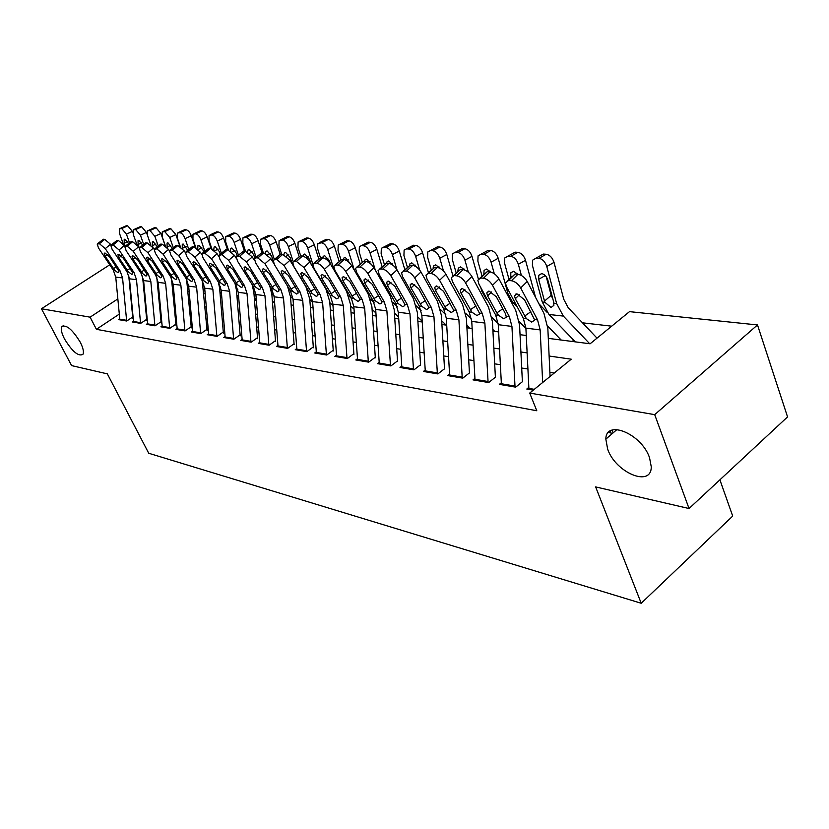 <?xml version="1.0" encoding="UTF-8"?>
<svg xmlns="http://www.w3.org/2000/svg" width="829" height="829" viewBox="0 0 829 829"><rect width="100%" height="100%" fill="white"/><g stroke="black" fill="none" stroke-linecap="round" stroke-linejoin="round"><path stroke-width="1.24" d="M607.657 449.173L605.844 439.142C605.771 419.101 641.47 433.64 649.532 457.67L651.252 466.717C651.594 487.856 615.646 472.768 607.657 449.173M64.538 339.009C61.564 333.185 60.652 329.082 61.812 326.688C66.289 324.336 72.434 329.507 80.247 342.201C83.149 347.931 84.04 351.983 82.931 354.335C78.465 356.76 72.341 351.651 64.538 339.009M719.893 479.836L732.701 516.073L641.211 603.263L148.733 453.266L107.345 373.869L71.605 365.599L41.45 308.761L109.739 264.814M611.678 326.18L582.497 322.813M548.301 338.356L590.103 343.786L629.501 311.642L757.499 324.947L654.703 414.655L529.71 393.07L571.233 359.185L549.119 356.024M654.703 414.655L689.044 508.529L787.55 416.904L757.499 324.947M528.809 387.392L526.798 389.039L533.306 390.138M501.307 382.801L499.348 384.366L515.679 387.143L522.436 381.682M474.903 378.397L473.017 379.889L488.685 382.552L495.39 377.216L492.426 321.59L488.55 307.207L471.888 276.523L465.494 282.73C463.038 278.793 460.105 276.492 456.706 275.808L454.085 275.58L451.349 277.601L452.406 281.497L469.141 311.891L471.753 321.403L475.038 380.231M449.556 374.159L447.722 375.589L462.779 378.148L469.411 372.926M425.184 370.086L423.401 371.454L437.878 373.92L444.458 368.812M401.744 366.159L400.013 367.475L413.94 369.848L420.458 364.843M379.185 362.387L377.496 363.651L390.905 365.931L397.36 361.04M357.444 358.739L355.807 359.962L368.729 362.159L375.122 357.361M336.491 355.226L334.895 356.408L347.351 358.522L353.682 353.828M316.284 351.848L314.73 352.978L326.74 355.019L333.009 350.418M296.772 348.574L295.259 349.672L306.854 351.641L313.061 347.123M277.933 345.413L276.451 346.47L287.653 348.377L293.808 343.942M259.715 342.356L258.275 343.382L269.104 345.216L275.197 340.874M242.109 339.403L240.7 340.387L251.177 342.17L257.208 337.9M225.073 336.543L223.695 337.496L233.84 339.227L239.799 335.03M208.587 333.776L207.24 334.698L217.053 336.367L222.96 332.253M192.608 331.092L191.302 331.994L200.805 333.61L206.659 329.559M177.137 328.491L175.852 329.362L185.064 330.926L190.857 326.947M162.132 325.963L160.867 326.823L169.8 328.336L175.541 324.429M147.572 323.517L146.35 324.346L155.013 325.818L160.691 321.973M133.448 321.144L132.246 321.953L140.661 323.383L146.287 319.6M610.849 432.852L610.165 431.039M444.955 324.927L445.515 324.502M468.478 327.983L469.214 327.424M492.934 331.144L493.825 330.46M572.186 341.455L573.72 340.222M119.293 314.118L96.402 329.31L536.788 410.749L529.71 393.07M554.249 373.05L549.886 372.376M527.907 368.967L521.7 368.014M500.353 364.708L494.664 363.827M473.929 360.615L468.706 359.807M448.541 356.677L443.774 355.942M424.137 352.905L419.785 352.232M400.676 349.268L396.708 348.657M378.086 345.776L374.48 345.216M356.325 342.398L353.061 341.9M335.351 339.154L332.398 338.698M315.124 336.025L312.471 335.61M295.59 332.999L293.217 332.626M276.731 330.077L274.617 329.755M258.513 327.258L256.638 326.968M240.897 324.533L239.249 324.274M223.851 321.89L222.421 321.673M207.343 319.331L206.12 319.144M191.364 316.854L190.338 316.699M175.883 314.46L175.033 314.326M160.867 312.139L160.194 312.036M146.308 309.88L145.79 309.797M119.739 318.844L118.557 319.621L126.723 321.01L132.298 317.289M689.044 508.529L595.647 486.913L641.211 603.263M96.402 329.31L90.112 317.165L41.45 308.761M117.832 298.917L90.112 317.165M527.12 352.885L520.902 351.993M499.535 348.947L493.835 348.128M473.069 345.165L467.846 344.418M447.66 341.527L442.883 340.843M423.236 338.045L418.873 337.413M399.744 334.688L395.775 334.118M377.133 331.455L373.527 330.937M355.361 328.346L352.087 327.88M334.367 325.341L331.413 324.927M314.129 322.45L311.466 322.077M294.585 319.662L292.212 319.32M275.715 316.968L273.601 316.668M257.487 314.357L255.612 314.098M239.85 311.839L238.213 311.611M222.804 309.404L221.374 309.196M206.297 307.051L205.074 306.875M190.307 304.761L189.281 304.616M174.815 302.554L173.966 302.43M159.8 300.409L159.127 300.305M145.241 298.326L144.723 298.253M143.572 285.777L144.091 285.85M157.976 287.653L158.65 287.736M172.826 289.58L173.675 289.684M188.131 291.57L189.167 291.704M203.934 293.621L205.157 293.777M220.245 295.735L221.675 295.922M237.094 297.922L238.731 298.139M254.503 300.191L256.368 300.43M272.503 302.523L274.617 302.803M291.114 304.948L293.497 305.259M310.388 307.445L313.051 307.797M330.356 310.046L333.31 310.429M351.04 312.73L354.315 313.155M372.501 315.517L376.107 315.984M394.77 318.409L398.739 318.927M417.889 321.414L422.251 321.984M441.93 324.533L446.707 325.155M466.924 327.787L472.147 328.46M492.934 331.165L498.643 331.911M520.042 334.688L526.26 335.496M608.507 432.396L612.33 433.401M612.051 430.137L613.087 432.883M119.863 319.849L115.749 277.104L113.324 270.181L98.516 248.006L97.2 244.058L99.449 243.726L104.703 239.353L103.345 239.239L98.102 243.602M132.827 318.315L128.682 275.166M111.013 245.011L110.516 244.254L105.262 248.638L99.449 243.726M126.661 320.999L122.557 277.953L120.122 270.979L105.262 248.638M104.703 239.353L110.516 244.254M97.708 243.622L103.345 239.239M114.785 270.347L105.273 256.441L104.236 253.322L104.972 252.959L109.604 256.886L118.651 270.803L118.64 272.399L117.884 272.7L114.785 270.347L113.324 270.181M132.878 232.794L132.371 231.384L126.422 234.13L121.749 228.566L127.707 225.83L132.371 231.384M129.479 242.679L126.422 234.13M158.225 282.99L157.489 282.368M123.345 244.12L119.573 233.602L119.511 228.773L121.749 228.566M127.676 241.685L124.236 243.291L125.262 246.151M124.236 243.291L124.184 239.467L124.899 239.208L128.547 243.457M120.174 228.462L126.329 225.737L127.707 225.83M133.573 322.18L129.469 278.813L127.024 271.788L112.102 249.291L110.796 245.311L113.138 244.959L118.443 240.514L117.055 240.4L111.749 244.835M146.795 320.605L142.515 276.067M124.951 246.379L124.36 245.488L119.055 249.943L113.138 244.959M140.578 323.372L136.484 279.684L134.039 272.606L119.055 249.943M118.443 240.514L124.36 245.488M111.345 244.856L117.055 240.4M128.526 271.964L118.951 257.85L117.905 254.71L118.682 254.327L123.407 258.306L132.516 272.43L132.495 274.026L131.697 274.347L128.526 271.964L127.024 271.788M147.697 324.574L143.604 280.575L141.148 273.446L126.112 250.617L124.806 246.607L127.241 246.223L132.609 241.705L131.169 241.591L125.811 246.099M161.189 322.968L156.774 277.093M139.324 247.819L138.63 246.762L133.272 251.291L127.241 246.223M154.919 325.807L150.826 281.466L148.37 274.285L133.272 251.291M132.609 241.705L138.63 246.762M125.397 246.12L131.169 241.591M142.692 273.622L133.034 259.301L131.998 256.14L132.816 255.726L137.635 259.778L146.806 274.109L146.774 275.705L145.925 276.047L142.692 273.622L141.148 273.446M162.246 327.051L158.163 282.388L155.697 275.145L140.547 251.985L139.262 247.944L141.79 247.529L147.21 242.949L145.728 242.814L140.319 247.394M176.017 325.393L171.458 278.212M184.929 330.906L180.877 285.207L178.39 277.808L163.064 254.109L156.795 248.876L154.163 249.332L153.355 248.078L147.935 252.679L141.79 247.529M169.696 328.315L165.624 283.311L163.147 276.016L147.935 252.679M147.21 242.949L153.355 248.078M139.883 247.415L145.728 242.814M157.292 275.332L147.552 260.803L146.536 257.622L147.396 257.177L152.298 261.29L161.531 275.829L161.5 277.425L160.598 277.798L157.292 275.332L155.697 275.145M177.251 329.6L173.188 284.254L170.701 276.907L155.437 253.394L154.163 249.332M191.312 327.89L186.608 279.425M169.489 250.918L168.536 249.436L163.064 254.109M156.795 248.876L162.277 244.213L160.743 244.089L155.272 248.741M162.277 244.213L168.536 249.436M154.836 248.762L160.743 244.089M172.349 277.104L162.536 262.347L161.52 259.145L162.432 258.669L167.427 262.855L176.722 277.611L176.681 279.207L175.727 279.601L172.349 277.104L170.701 276.907M147.344 234.99L146.432 232.421L140.433 235.208L135.666 229.55L141.676 226.783L146.432 232.421M143.635 244.244L140.433 235.208M173.302 285.497L172.391 284.71M136.889 244.555L133.376 234.669L133.334 229.778L135.666 229.55M141.635 242.835L138.091 244.493L139.231 247.674M138.091 244.493L138.06 240.628L138.816 240.358L142.681 245.052M134.039 229.457L140.256 226.68L141.676 226.783M165.199 245.705L160.93 233.488L154.857 236.317L149.997 230.576L156.059 227.757L160.93 233.488M158.215 245.881L154.857 236.317M188.857 288.109L187.748 287.155M150.899 245.135L147.593 235.757L147.572 230.825L149.997 230.576M156.007 244.016L152.37 245.736L153.033 247.602M152.37 245.736L152.349 241.83L153.147 241.54L157.23 246.721M148.329 230.472L154.608 227.654L156.059 227.757M179.966 246.42L175.862 234.586L169.738 237.467L164.774 231.633L170.898 228.763L175.862 234.586M173.261 247.581L169.738 237.467M204.908 290.834L203.602 289.694M187.561 281.404L186.981 280.896M165.375 245.85L162.246 236.887L162.246 231.902L164.774 231.633M170.836 245.239L167.085 247.011L167.385 247.871M167.085 247.011L167.075 243.073L167.924 242.762L172.245 248.451M163.064 231.519L169.396 228.659L170.898 228.763M195.25 247.322L191.271 235.716L185.085 238.648C183.706 235.177 182.007 233.198 180.007 232.721L186.193 229.809C188.204 230.275 189.893 232.244 191.271 235.716M188.774 249.353L185.085 238.648M221.488 293.684L219.965 292.347M203.841 284.098L202.887 283.269M180.339 246.679L177.354 238.047L177.375 233.022L180.007 232.721M186.11 246.493L182.276 248.389M182.256 248.327L182.266 244.358L183.168 244.016L187.727 250.254M178.256 232.607L184.649 229.695L186.193 229.809M192.732 332.232L188.68 286.181L186.183 278.72L170.805 254.845L169.541 250.762L172.287 250.265L177.82 245.529L176.245 245.394L170.722 250.13M207.095 330.47L202.245 280.72M185.344 252.607L184.204 250.835L178.681 255.591L172.287 250.265M200.659 333.579L196.618 287.166L194.11 279.653L178.681 255.591M177.82 245.529L184.204 250.835M170.256 250.151L176.245 245.394M187.882 278.917L177.986 263.943L176.981 260.731L177.945 260.213L183.033 264.461L192.401 279.446L192.349 281.041L191.344 281.466L187.882 278.917L186.183 278.72M211.084 248.41L207.167 236.887L200.919 239.861C199.53 236.338 197.799 234.327 195.737 233.84L201.986 230.876C204.048 231.364 205.779 233.363 207.167 236.887M204.794 251.197L200.919 239.861M238.617 296.658L236.856 295.103M220.587 286.875L219.302 285.725M195.82 247.633L192.939 239.249L192.981 234.172L195.737 233.84M197.727 249.094L197.934 245.685L198.887 245.311L203.022 250.14L203.706 252.14M193.924 233.726L200.38 230.773L201.986 230.876M208.711 334.947L204.68 288.171L202.172 280.596L186.68 256.348L185.416 252.244L188.287 251.705L193.882 246.887L192.245 246.752L186.66 251.56M223.384 333.123L219.612 288.14L218.379 282.067M201.737 254.399L200.39 252.275L194.805 257.114L188.287 251.705M216.887 336.346L212.866 289.186L210.348 281.549L194.805 257.114M193.882 246.887L200.39 252.275M186.193 251.581L192.245 246.752M203.924 280.803L193.945 265.591L192.95 262.358L193.965 261.809L199.157 266.13L208.576 281.342L208.525 282.927L207.457 283.394L203.924 280.803L202.172 280.596M227.488 249.726L223.581 238.089L217.271 241.125C215.861 237.54 214.1 235.498 211.975 234.99L218.276 231.985C220.41 232.472 222.182 234.514 223.581 238.089M221.333 253.135L217.271 241.125M256.316 299.777L254.327 297.994M237.85 289.725L236.234 288.274M211.82 248.7L209.032 240.493L209.095 235.363L211.975 234.99M213.758 249.975L214.11 247.052L215.115 246.659L219.353 251.56L220.213 254.109M210.11 234.876L216.628 231.871L218.276 231.985M225.198 337.755L221.198 290.223L218.669 282.534L203.064 257.902L201.82 253.778L204.815 253.187L210.462 248.285L208.784 248.151L203.136 253.042M240.203 335.869L236.462 290.212L235.001 283.373M218.711 256.327L217.115 253.767L211.468 258.689L204.815 253.187M233.643 339.196L229.654 291.28L227.125 283.518L211.468 258.689M210.462 248.285L217.115 253.767M202.649 253.052L208.784 248.151M220.483 282.741L210.421 267.29L209.436 264.047L210.514 263.456L215.82 267.85L225.291 283.311L225.229 284.875L224.11 285.373L220.483 282.741L218.669 282.534M244.462 251.166L240.534 239.332L234.161 242.42C232.742 238.783 230.939 236.7 228.742 236.192L235.115 233.125C237.312 233.633 239.115 235.695 240.534 239.332M238.42 255.156L234.161 242.42M274.337 302.761L272.378 301.01M255.653 292.658L253.726 290.927M228.389 249.902L225.654 241.767L225.737 236.597L228.742 236.192M230.379 250.98L230.814 248.462L231.882 248.037L236.213 253.021L237.26 256.171L243.55 251.083L236.306 257.011L237.529 261.156L253.353 286.596L255.902 294.544L259.85 343.641M226.835 236.068L233.405 233.011L235.115 233.125M242.234 340.657L238.265 292.347L235.726 284.534L220.006 259.498L218.773 255.363L221.903 254.721L227.612 249.736L225.871 249.591L220.172 254.565M257.581 338.698L253.871 292.347L252.109 284.596M236.317 258.41L234.4 255.311L228.7 260.327L221.903 254.721M250.969 342.139L247.011 293.435L244.462 285.549L228.7 260.327M227.612 249.736L234.4 255.311M219.664 254.586L225.871 249.591M237.591 284.751L227.457 269.052L226.483 265.798L227.623 265.156L233.032 269.622L242.565 285.331L242.503 286.896L241.312 287.425L237.591 284.751L235.726 284.534M262.005 252.648L258.047 240.628L251.622 243.767C250.192 240.058 248.337 237.944 246.078 237.426L252.503 234.306C254.772 234.825 256.627 236.928 258.047 240.628M256.088 257.27L251.622 243.767M292.057 305.072L291.062 304.16M274.026 295.704L271.798 293.684M245.539 251.26L242.824 243.084L242.928 237.871L246.078 237.426M247.581 252.099L248.068 249.933L249.208 249.467L253.633 254.534L254.814 258.109M244.109 237.301L250.741 234.192L252.503 234.306M275.549 341.621L271.871 294.554L269.684 285.632M254.627 260.731L252.275 256.917L246.514 262.005L239.581 256.316L237.788 256.151M268.876 345.185L264.948 295.673L262.399 287.653L246.514 262.005M239.581 256.316L245.353 251.239L243.55 251.083M245.353 251.239L252.275 256.917M255.291 286.824L245.073 270.865L244.109 267.601L245.311 266.917L250.835 271.456L260.43 287.425L260.358 288.969L259.094 289.549L255.291 286.824L253.353 286.596M280.161 254.254L276.171 241.954L269.674 245.156C268.233 241.384 266.337 239.239 264.005 238.711L270.492 235.529C272.834 236.058 274.731 238.192 276.171 241.954M306.564 351.589L302.73 300.367L300.15 292.077L284.067 265.56L276.824 259.653L282.71 254.389L280.782 254.234L279.114 255.249L274.347 259.498L269.674 245.156M293.01 298.854L290.482 296.554M263.301 252.752L260.575 244.451L260.7 239.198L264.005 238.711M265.404 253.332L265.902 251.456L267.114 250.949L271.643 256.099L273.176 260.793M261.974 238.576L268.669 235.405L270.492 235.529M278.057 346.74L274.15 296.813L271.591 288.73L255.664 262.876L254.451 258.721L256.016 257.788L257.871 257.954L263.705 252.783L261.84 252.627L256.016 257.788M294.129 344.646L290.502 296.834L287.508 286.098M273.85 263.591L270.782 258.565L264.959 263.757L257.871 257.954M287.394 348.335L283.508 297.984L280.948 289.829L264.959 263.757M263.705 252.783L270.782 258.565M255.487 257.798L261.84 252.627M273.591 288.969L263.301 272.751L262.347 269.477L263.622 268.731L269.27 273.363L278.917 289.59L278.834 291.114L277.497 291.746L273.591 288.969L271.591 288.73M299.051 256.254L294.917 243.332L288.357 246.586C286.896 242.762 284.958 240.576 282.544 240.027L289.103 236.793C291.518 237.332 293.456 239.508 294.917 243.332M296.005 270.306L295.808 269.694M293.176 261.549L288.357 246.586M308.512 290.751L307.518 289.829M312.637 302.129L309.808 299.538M281.673 254.306L278.938 245.871L279.083 240.576L282.544 240.027M283.85 254.679L284.347 253.032L285.653 252.472L290.285 257.726L292.44 264.41M280.461 239.892L287.207 236.669L289.103 236.793M296.896 349.942L293.031 299.165L290.471 290.948L274.43 264.648L273.238 260.493L274.896 259.487L276.824 259.653M313.362 347.776L309.787 299.196L305.953 286.782L289.953 260.275L284.067 265.56M282.71 254.389L289.953 260.275M292.544 291.186L282.171 274.689L281.228 271.425L282.575 270.617L288.347 275.332L298.057 291.839L297.974 293.331L296.544 294.026L292.544 291.186L290.471 290.948M318.782 258.886L314.315 244.762L307.704 248.078C306.222 244.182 304.243 241.954 301.746 241.394L308.357 238.099C310.865 238.648 312.854 240.866 314.315 244.762M314.813 270.43L314.315 268.876M312.854 264.296L307.704 248.078M329.641 294.554L327.766 292.813M332.957 305.569L329.828 302.668M300.699 255.912L297.943 247.332L298.098 241.995L301.746 241.394M302.958 256.151L303.445 254.669L304.834 254.057L309.58 259.404L311.134 264.264M299.601 241.249L306.409 237.975L308.357 238.099M316.409 353.268L312.595 301.601L310.015 293.238L293.87 266.492L292.699 262.337L294.461 261.239L296.45 261.425L302.409 256.057L300.409 255.892L294.461 261.239M333.279 351.009L329.755 301.642L325.911 289.02L309.808 262.047L303.86 267.435L296.45 261.425M326.429 354.967L322.636 302.844L320.056 294.409L303.86 267.435M302.409 256.057C305.051 256.607 307.518 258.607 309.808 262.047M293.901 261.249L300.409 255.892M312.16 293.487L301.715 276.71L300.782 273.446L302.222 272.565L308.119 277.373L317.87 294.16L317.787 295.621L316.274 296.378L312.16 293.487L310.015 293.238M339.134 261.363L334.419 246.234L327.735 249.622C326.253 245.653 324.212 243.384 321.631 242.814L328.315 239.457C330.906 240.016 332.937 242.275 334.419 246.234M334.274 270.451L327.735 249.622M351.548 298.544L348.74 295.912M354.045 309.176L350.574 305.942M320.398 257.601L317.631 248.845L317.797 243.488L321.631 242.814M322.73 257.778L323.217 256.358L324.699 255.695L329.569 261.135L330.47 264.005M319.434 242.669L326.284 239.322L328.315 239.457M336.626 356.698L332.864 304.119L330.274 295.611L314.036 268.399L312.865 264.254L314.74 263.062L316.813 263.249L322.833 257.788L320.75 257.612L314.74 263.062M353.921 354.356L350.449 304.181L346.595 291.331L330.398 263.891L324.388 269.384C322.066 265.871 319.538 263.829 316.813 263.249M347.009 358.47L343.268 305.414L340.678 296.834L324.388 269.384M322.833 257.788C325.559 258.347 328.087 260.379 330.398 263.891M314.17 263.073L320.75 257.612M332.502 295.87L321.984 278.803L321.061 275.549L322.585 274.596L328.616 279.487L338.419 296.564L338.336 297.994L336.719 298.823L332.502 295.87L330.274 295.611M360.232 263.974L355.247 247.767L348.512 251.218C347.009 247.177 344.916 244.866 342.242 244.286L348.988 240.866C351.672 241.436 353.755 243.736 355.247 247.767M354.429 270.368L348.512 251.218M374.034 302.512L370.449 299.124M375.91 312.979L372.086 309.372M340.864 259.498L338.025 250.41L338.211 245.032L340.149 244.14L342.242 244.286M343.227 259.508L343.703 258.13L345.289 257.394L350.667 264.182M339.994 244.13L346.885 240.721L348.988 240.866M357.579 360.263L353.869 306.74L351.278 298.077L334.937 270.378L333.797 266.244L335.786 264.948L337.931 265.145L344.014 259.57L341.859 259.394L335.786 264.948M375.319 357.817L371.92 306.813L368.055 293.735L351.765 265.798L345.693 271.394C343.341 267.819 340.76 265.736 337.931 265.145M368.345 362.097L364.677 308.077L362.076 299.342L345.693 271.394M344.014 259.57C346.843 260.151 349.423 262.223 351.765 265.798M335.196 264.959L341.859 259.394M353.589 298.347L342.999 280.969L342.087 277.736L343.703 276.689L349.89 281.684L359.734 299.062L359.651 300.45L357.931 301.352L353.589 298.347L351.278 298.077M382.117 266.731L376.863 249.363L370.055 252.876C368.542 248.762 366.397 246.41 363.63 245.809L370.439 242.317C373.216 242.907 375.35 245.26 376.863 249.363M375.319 270.15L370.055 252.876M397.174 306.502L392.967 302.471M398.614 316.989L394.417 312.989M362.149 261.695L359.185 252.037L359.371 246.638L361.454 245.653L363.63 245.809M364.48 261.301L364.947 259.964L366.646 259.156L371.806 264.928M361.32 245.653L368.252 242.172L370.439 242.317M379.309 363.962L375.682 309.445L373.081 300.626L356.646 272.43L355.517 268.327L357.641 266.917L359.869 267.114L366.014 261.436L363.776 261.239L357.641 266.917M397.526 361.413L394.2 309.549L390.324 296.222L373.952 267.777L367.807 273.487C365.444 269.85 362.791 267.726 359.869 267.114M390.49 365.858L386.894 310.844L384.283 301.943L367.807 273.487M366.014 261.436C368.946 262.026 371.589 264.14 373.952 267.777M357.04 266.917L363.776 261.239M375.475 300.906L364.812 283.217L363.921 280.005L365.641 278.876L371.962 283.964L381.858 301.663L381.775 302.989L379.941 303.974L375.475 300.906L373.081 300.626M404.842 269.643L399.288 251.011L392.418 254.596C390.894 250.41 388.697 248.006 385.817 247.394L392.697 243.83C395.568 244.431 397.775 246.824 399.288 251.011M396.967 269.788L392.418 254.596M421.091 310.574L416.324 305.974M422.21 321.217L417.609 316.792M384.355 264.389L381.133 253.726L381.33 248.327L383.568 247.229L385.817 247.394M413.484 369.765L409.961 313.714L407.36 304.647L390.801 275.663C388.407 271.953 385.692 269.788 382.656 269.166L388.863 263.363L386.542 263.166L386.977 261.881L388.801 260.99L393.775 265.922M383.454 247.229L390.428 243.674L392.697 243.83M401.878 367.796L398.314 312.264L395.713 303.279L379.195 274.565L378.076 270.492L380.335 268.959L382.656 269.166M420.583 365.133L417.339 312.388L413.453 298.813L396.998 269.839L390.801 275.663M388.863 263.363C391.91 263.974 394.614 266.13 396.998 269.839M379.723 268.959L386.542 263.166L380.335 268.959M398.2 303.58L387.464 285.559L386.594 282.378L388.418 281.135L394.905 286.326L404.832 304.357L404.749 305.611L402.79 306.709L398.2 303.58L395.713 303.279M428.448 272.741L422.583 252.721L415.65 256.379C414.117 252.109 411.847 249.664 408.873 249.042L415.806 245.405C418.8 246.016 421.059 248.462 422.583 252.721M419.681 270.078L415.65 256.379M445.847 314.782L440.582 309.621M446.106 325.082L441.702 320.792M407.412 267.218L403.93 255.477L404.127 250.078L406.531 248.866L408.873 249.042M409.422 265.187L409.858 263.871L411.816 262.886L416.562 267.073M406.448 248.866L413.453 245.239L415.806 245.405M425.318 371.786L421.837 315.196L419.236 306.036L402.635 276.782L401.537 272.762L403.941 271.073L406.355 271.29L412.635 265.373L410.21 265.166L403.941 271.073M444.531 368.998L441.38 315.331L437.505 301.497L420.966 271.974L414.697 277.922C412.293 274.14 409.505 271.933 406.355 271.29M437.38 373.827L433.95 316.699L431.339 307.455L414.697 277.922M412.635 265.373C415.785 265.995 418.562 268.202 420.966 271.974M403.319 271.073L410.21 265.166M421.816 306.347L411.018 287.984L410.158 284.844L412.106 283.497L418.759 288.782L428.707 307.155L428.645 308.347L426.552 309.538L421.816 306.347L419.236 306.036M459.96 295.217L456.986 289.818M452.883 275.674L446.8 254.503L439.805 258.244C438.251 253.892 435.93 251.394 432.831 250.741L439.836 247.032C442.935 247.674 445.256 250.161 446.8 254.503M443.494 270.99L439.805 258.244M471.525 319.144L465.774 313.435M469.97 328.18L466.768 325.02M431.318 270.005L427.609 257.301L427.816 251.912L430.396 250.576L432.831 250.741M433.173 267.57L433.629 265.954L435.733 264.855L440.251 268.461M430.355 250.565L437.391 246.866L439.836 247.032M449.681 375.92L446.303 318.232L443.691 308.906L427.018 279.093L425.94 275.124L428.51 273.28L431.018 273.508L437.36 267.456L434.842 267.249L428.51 273.28M469.442 373.009L466.395 318.398L462.509 304.295L445.909 274.202L439.577 280.275C437.142 276.42 434.292 274.161 431.018 273.508M462.23 378.055L458.903 319.807L456.292 310.388L439.577 280.275M437.36 267.456C440.634 268.099 443.484 270.347 445.909 274.202M427.878 273.28L434.842 267.249M446.385 309.227L435.526 290.513L434.676 287.425L436.759 285.943L443.567 291.352L453.556 310.067L453.494 311.165L451.256 312.492L446.385 309.227L443.691 308.906M487.98 300.834L486.198 299.031L481.784 291.114L480.768 287.528M478.323 278.824L471.991 256.348L464.924 260.171C463.359 255.736 460.976 253.187 457.753 252.524L464.82 248.731C468.043 249.384 470.426 251.923 471.991 256.348M468.354 272.233L464.924 260.171M498.198 323.683L491.98 317.445M494.768 331.403L492.851 329.486M456.178 272.948L452.24 259.197L452.437 253.84L455.214 252.337L457.753 252.524M457.909 270.72L458.344 268.13L460.613 266.907L464.976 270.119M459.484 250.057L462.281 248.565L464.82 248.731M488.094 382.459L484.872 323.041L482.271 313.435L465.494 282.73M456.706 275.808L463.11 269.632L460.489 269.415L454.085 275.58M463.11 269.632C466.52 270.295 469.442 272.596 471.888 276.523M453.453 275.57L460.489 269.415M471.95 312.222L461.028 293.145L460.199 290.109L462.416 288.492L469.411 294.015L479.421 313.093L479.359 314.098L476.976 315.559L471.95 312.222L469.141 311.891M517.099 306.595L512.426 301.808L507.99 293.725L498.208 258.275L491.089 262.182C489.504 257.653 487.048 255.052 483.701 254.368L490.83 250.503C494.177 251.166 496.644 253.757 498.208 258.275M494.291 273.736L491.089 262.182M525.918 328.429L519.255 321.642M520.55 334.75L520.011 334.211M482.053 276.067L477.877 261.166L478.064 255.85L481.058 254.182L483.701 254.368M486.789 292.927L489.162 291.155L496.343 296.792L505.566 313.932L506.322 317.144L503.763 318.761L498.581 315.341L496.82 312.916L487.607 295.891L486.789 292.927L488.592 291.166M483.867 274.306L484.063 270.409L486.509 269.052L490.83 272.047M485.203 251.943L488.177 250.317L490.83 250.503M501.431 384.718L498.27 324.699L495.659 314.999L478.861 283.995L477.825 280.192L480.758 277.974L483.483 278.223L489.949 271.902L487.214 271.674L480.758 277.974M522.384 381.672L519.555 324.916L515.679 310.243L498.965 278.948L492.509 285.29C490.032 281.269 487.017 278.917 483.483 278.223M515.037 387.039L511.939 326.408L509.338 316.605L492.509 285.29M489.949 271.902C493.493 272.586 496.498 274.927 498.965 278.948M480.115 277.964L487.214 271.674M609.439 432.583L609.149 431.785M547.441 312.709L538.902 303.746M535.565 297.383L525.524 260.285L518.343 264.285C516.757 259.664 514.218 257 510.737 256.306L517.928 252.337C521.41 253.032 523.949 255.674 525.524 260.285M521.389 275.466L518.343 264.285M561.192 340.035L547.658 326.056M509.016 279.383L504.571 263.228L504.747 257.974L507.98 256.109L510.737 256.306M511.98 276.192L510.726 276.896L510.902 277.518M515.472 294.181L515.638 294.772M510.726 276.896L510.84 272.793L513.483 271.27L517.897 274.264M511.97 253.912L515.172 252.151L517.928 252.337M528.933 389.402L525.897 328.139L523.296 318.243L506.446 286.606L505.441 282.907L508.571 280.471L511.42 280.73L517.949 274.275L515.099 274.026L508.571 280.471M550.073 376.459L547.834 328.377L543.969 313.414L527.223 281.466L520.695 287.953C518.198 283.86 515.099 281.445 511.42 280.73M542.663 382.501L540.166 329.911L537.565 319.911L520.695 287.953M517.949 274.275C521.648 274.969 524.736 277.373 527.223 281.466M507.928 280.461L515.099 274.026M526.342 318.595L515.317 298.751L514.529 295.87L517.058 293.922L524.446 299.694L534.467 319.548L534.436 320.305L531.7 322.098L526.342 318.595L523.296 318.243M597.015 338.149L568.207 307.704L563.751 299.3L554.021 262.378L546.777 266.472C545.171 261.746 542.56 259.031 538.933 258.316L546.187 254.265C549.814 254.969 552.425 257.674 554.021 262.378M589.688 343.734L563.326 316.077L556.601 303.476L546.777 266.472M575.295 341.859L548.964 314.471L542.249 301.994L532.405 265.363L532.56 260.202L536.062 258.109L538.933 258.316M545.254 275.57L538.663 279.321L538.757 275.29L541.606 273.591C544.498 274.192 546.58 276.368 547.855 280.119L553.689 302.057L553.876 305.404L551.026 307.455L544.891 302.264L544.508 301.114L551.192 295.321L546.249 276.762M538.663 279.321L544.508 301.114M539.876 255.974L543.306 254.068L546.187 254.265M551.192 295.321L552.446 298.171M120.122 270.979L118.651 270.803M122.557 277.953L115.749 277.104M126.578 320.305L119.77 319.155M107.573 254.513L105.273 256.441M113.407 268.627L116.309 266.959M126.329 225.737L120.381 228.462M134.039 272.606L132.516 272.43M136.484 279.684L129.469 278.813M140.495 322.657L133.479 321.476M121.303 255.86L118.951 257.85M127.138 270.213L130.132 268.482M148.37 274.285L146.806 274.109M150.826 281.466L143.604 280.575M154.826 325.092L147.603 323.87M135.459 257.249L133.034 259.301M141.293 271.85L144.37 270.047M163.147 276.016L161.531 275.829M165.624 283.311L158.163 282.388M169.603 327.59L162.163 326.325M150.039 258.679L147.552 260.803M155.873 273.529L159.054 271.663M178.39 277.808L176.722 277.611M180.877 285.207L173.188 284.254M184.846 330.17L177.168 328.864M165.085 260.151L162.536 262.347M170.909 275.269L174.204 273.321M140.256 226.68L134.257 229.457M154.608 227.654L148.546 230.472M169.396 228.659L163.272 231.519M184.649 229.695L178.463 232.607M194.11 279.653L192.401 279.446M196.618 287.166L188.68 286.181M200.566 332.833L192.649 331.486M180.618 261.674L177.986 263.943M186.432 277.062L189.831 275.041M200.38 230.773L194.141 233.726M201.882 247.788L198.204 249.55M210.348 281.549L208.576 281.342M212.866 289.186L204.68 288.171M216.794 335.579L208.618 334.191M196.639 263.249L193.945 265.591M202.452 278.907L205.955 276.803M216.628 231.871L210.328 234.876M218.162 249.114L214.69 250.793M227.125 283.518L225.291 283.311M229.654 291.28L221.198 290.223M233.56 338.419L225.115 336.988M213.198 264.865L210.421 267.29M218.991 280.824L222.618 278.627M233.405 233.011L227.042 236.068M234.97 250.493L231.716 252.078M244.462 285.549L242.565 285.331M247.011 293.435L238.265 292.347M250.876 341.351L242.151 339.869M230.307 266.534L227.457 269.052M236.089 282.793L239.84 280.513M250.741 234.192L244.317 237.301M252.337 251.912L249.311 253.394M262.399 287.653L260.43 287.425M264.948 295.673L255.902 294.544M268.783 344.377L259.757 342.854M248.006 268.264L245.073 270.865M253.757 284.844L257.653 282.451M268.669 235.405L262.182 238.576M270.295 253.373L267.508 254.762M280.948 289.829L278.917 289.59M283.508 297.984L274.15 296.813M287.311 347.517L277.964 345.931M266.316 270.057L263.301 272.751M272.047 286.948L276.078 284.461M287.207 236.669L280.658 239.892M288.865 254.886L286.326 256.161M300.15 292.077L298.057 291.839M302.73 300.367L293.031 299.165M306.481 350.76L296.813 349.123M280.782 254.234L274.896 259.487M285.269 271.902L282.171 274.689M290.969 289.134L295.155 286.533M306.409 237.975L299.797 241.26M308.098 256.451L305.797 257.612M320.056 294.409L317.87 294.16M322.636 302.844L312.595 301.601M326.336 354.128L316.326 352.429M304.906 273.819L301.715 276.71M310.574 291.404L314.906 288.668M326.284 239.322L319.611 242.669M328.004 258.068L325.963 259.114M340.678 296.834L338.419 296.564M343.268 305.414L332.864 304.119M346.916 357.61L336.533 355.848M325.258 275.798L321.984 278.803M330.895 293.746L335.393 290.886M346.885 240.721L340.149 244.14M348.646 259.746L346.843 260.669M362.076 299.342L359.734 299.062M364.677 308.077L353.869 306.74M368.263 361.216L357.496 359.392M346.367 277.86L342.999 280.969M351.962 296.181L356.636 293.176M368.252 242.172L361.454 245.653M370.045 261.477L368.49 262.285M384.283 301.943L381.858 301.663M386.894 310.844L375.682 309.445M390.407 364.967L379.226 363.081M368.273 279.984L364.812 283.217M373.827 298.709L378.687 295.549M390.428 243.674L383.568 247.229M392.252 263.27L390.915 263.974M407.36 304.647L404.832 304.357M409.961 313.714L398.314 312.264M413.402 368.864L401.796 366.895M391.029 282.202L387.464 285.559M396.531 301.331L401.588 298.005M413.453 245.239L406.531 248.866M415.308 265.135L414.158 265.746M431.339 307.455L428.707 307.155M433.95 316.699L421.837 315.196M437.297 372.905L425.236 370.864M414.687 284.502L411.018 287.984M420.127 304.056L425.391 300.554M437.391 246.866L430.396 250.576M439.266 267.062L438.24 267.622M456.292 310.388L453.556 310.067M458.903 319.807L446.303 318.232M462.157 377.112L449.608 374.988M439.287 286.896L435.526 290.513M444.665 306.896L450.157 303.196M462.281 248.565L455.214 252.337M464.178 269.073L463.131 269.643M482.271 313.435L479.421 313.093M484.872 323.041L471.753 321.403M488.022 381.495L474.955 379.288M464.893 289.383L461.028 293.145M470.209 309.849L475.939 305.942M488.177 250.317L481.058 254.182M490.105 271.156L488.903 271.819M498.581 315.341L495.659 314.999M509.338 316.605L506.364 316.253M511.939 326.408L498.27 324.699M514.964 386.055L501.358 383.754M491.576 291.984L487.607 295.891M496.82 312.916L502.799 308.782M515.172 252.151L507.98 256.109M517.109 273.321L515.742 274.088M537.565 319.911L534.467 319.548M540.166 329.911L525.897 328.139M534.301 389.329L528.861 388.407M519.4 294.689L515.317 298.751M524.56 316.118L530.819 311.745M542.249 301.994L544.891 302.264M548.964 314.471L563.326 316.077M553.917 303.196L556.601 303.476M543.306 254.068L536.062 258.109M605.844 439.142L616.973 429.526M61.812 326.688L63.346 325.683M124.723 239.208L124.184 239.467M162.059 258.689L161.52 259.145M138.63 240.358L138.06 240.628M152.971 241.54L152.349 241.83M167.738 242.762L167.075 243.073M182.981 244.016L182.266 244.358M177.561 260.233L176.981 260.731M198.701 245.311L197.934 245.685M193.571 261.819L192.95 262.358M214.929 246.648L214.11 247.052M210.11 263.467L209.436 264.047M231.695 248.037L230.814 248.462M227.198 265.166L226.483 265.798M249.021 249.467L248.068 249.933M244.876 266.917L244.109 267.601M266.938 250.938L265.902 251.456M263.176 268.741L262.347 269.477M285.477 252.472L284.347 253.032M282.119 270.627L281.228 271.425M304.657 254.047L303.445 254.669M301.746 272.575L300.782 273.446M324.533 255.695L323.217 256.358M322.098 274.596L321.061 275.549M345.144 257.384L343.703 258.13M343.216 276.699L342.087 277.736M366.511 259.156L364.947 259.964M365.133 278.876L363.921 280.005M388.687 260.98L386.977 261.881M387.91 281.135L386.594 282.378M411.723 262.876L409.858 263.871M411.578 283.487L410.158 284.844M435.671 264.855L433.629 265.954M436.22 285.932L434.676 287.425M460.592 266.907L458.344 268.13M461.867 288.482L460.199 290.109M486.53 269.052L484.063 270.409M513.555 271.28L510.84 272.793M516.498 293.912L514.529 295.87M541.741 273.611L538.757 275.29"/></g></svg>
